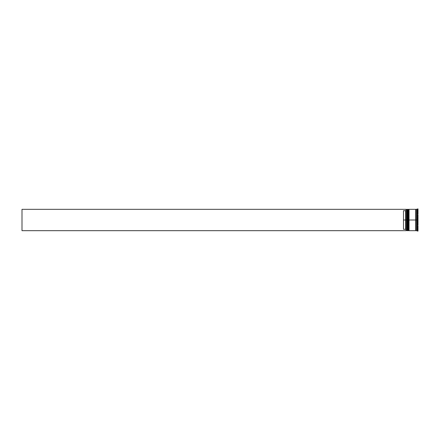 <?xml version="1.0" encoding="UTF-8"?>
<svg xmlns="http://www.w3.org/2000/svg" width="440" height="440" viewBox="0 0 440 440"><rect width="100%" height="100%" fill="white"/><g stroke="black" fill="none" stroke-linecap="round" stroke-linejoin="round"><path stroke-width="0.66" d="M407.16 220L407.418 230.67L407.418 220L406.907 220L406.907 230.67L406.907 220L406.054 220L406.054 230.577L406.054 209.424L406.054 220L405.625 220L405.625 210.705L403.491 210.705L403.491 220L406.137 220L406.137 230.67L406.137 220L406.907 220L406.907 209.33L407.16 230.412L407.5 220L407.5 230.67L407.418 209.33L407.16 220M407.759 230.412L407.418 209.33M407.5 220L407.5 209.33L407.5 220M408.441 220L408.7 230.67L408.7 220L408.188 220L408.188 230.67L408.188 220L407.759 220L407.759 230.67L408.188 209.33L408.441 230.412L408.782 220L408.782 230.67L408.7 209.33L408.441 220M409.041 230.412L408.7 209.33M408.782 220L408.782 209.33L408.782 220M415.91 220L415.91 230.412L415.91 209.589L415.91 220L409.041 220L409.041 230.67L409.041 220L415.91 220L415.91 209.589L415.91 220M417.401 220L416.977 220L416.977 230.67L416.977 220L416.125 220L416.125 230.67L416.125 220L416.977 220L416.977 209.33L416.977 220L418 220L418 214.825L417.401 214.825L417.401 225.176L417.148 213.802L418 214.088L418 208.912L418 214.088L417.401 214.088L417.401 208.912L417.148 213.802L417.148 215.402L417.401 214.825L418 214.825L418 225.176L418 220L417.401 220M417.148 224.598L417.401 225.176L418 225.176L417.401 225.176L417.148 224.598L417.148 226.198L417.148 224.598M417.401 225.913L417.401 231.088L417.401 225.913L417.148 226.198L418 225.913L418 231.088L418 225.913L417.401 225.913M417.148 230.802L416.125 230.67M415.695 209.33L415.695 230.67L415.695 209.33L409.041 209.33L409.041 220L409.041 209.33M406.054 210.281L405.625 210.705L405.625 229.295L406.054 229.719L405.625 229.295L405.625 220L403.491 220L403.491 229.295L405.625 229.295L403.491 229.295L403.491 210.705L405.625 210.705L406.054 210.281M417.148 209.198L416.125 209.33L416.125 220L416.125 209.33M407.759 209.33L407.759 220L407.759 209.33L408.441 209.589M407.16 209.589L406.137 209.33L406.137 220L406.054 209.424M406.054 230.67L22 230.67L22 209.33L406.054 209.33L22 209.33L22 230.67L406.054 230.67M415.695 230.626L416.125 230.626M415.695 209.374L416.125 209.374M406.054 230.582L407.16 230.412M407.759 230.67L408.441 230.412M415.695 230.67L409.041 230.67"/></g></svg>
